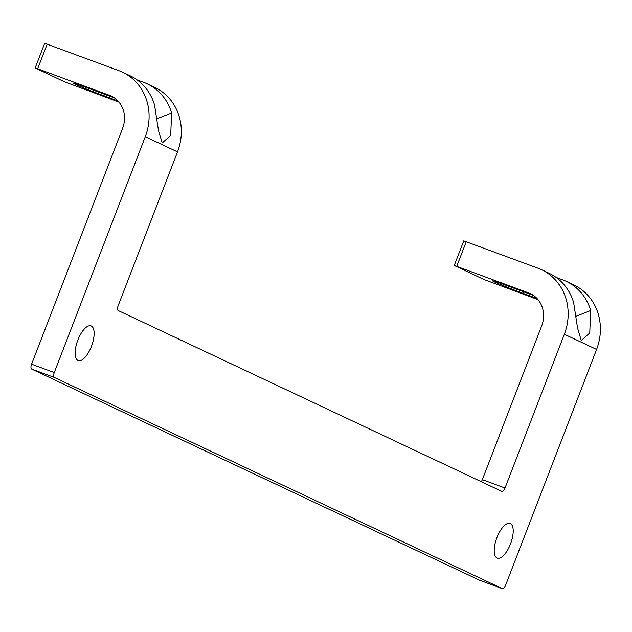 <?xml version="1.0" encoding="UTF-8"?>
<svg xmlns="http://www.w3.org/2000/svg" width="632" height="632" viewBox="0 0 632 632"><rect width="100%" height="100%" fill="white"/><g stroke="black" fill="none" stroke-linecap="round" stroke-linejoin="round"><path stroke-width="0.95" d="M47.187 44.145L37.683 68.77L35.187 67.948L44.69 43.316L118.958 70.681A52.819 48.301 115.2 0 1 122.474 72.159A52.819 48.301 115.2 0 1 145.281 136.702L54.265 372.572A4.4 1.778 110.3 0 0 54.297 377.438L502.377 588.661A4.4 1.778 110.3 0 0 502.432 588.684A4.4 1.778 110.3 0 0 505.576 585.311L596.592 349.441A52.819 48.301 -64.8 0 0 573.785 284.898L566.209 281.327A52.819 48.301 -64.8 0 0 562.693 279.85L556.192 277.448M538.037 299.647L483.599 279.352L454.258 265.487L528.526 292.853A26.41 24.15 115.2 0 1 530.288 293.588A26.41 24.15 115.2 0 1 541.687 325.859L482.35 479.641L505.015 488.023A4.4 1.778 -69.7 0 1 501.879 491.396A4.4 1.778 -69.7 0 1 501.816 491.372L118.208 310.541A4.4 1.778 -69.7 0 1 118.176 305.675L177.521 151.893A52.819 48.301 -64.8 0 0 154.714 87.35L147.138 83.779A52.819 48.301 115.2 0 1 171.62 112.962L170.68 135.453L162.211 142.951L158.482 130.5L154.532 104.904A52.819 48.301 -64.8 0 0 130.05 75.729L122.474 72.159M54.297 377.438L31.632 369.056L479.712 580.279L502.377 588.661M31.632 369.056A4.4 1.778 -69.7 0 1 31.6 364.19L54.265 372.572M37.683 68.77L109.455 95.314A26.41 24.15 115.2 0 1 111.216 96.048A26.41 24.15 115.2 0 1 122.616 128.32L31.6 364.19M481.276 481.687A4.4 1.778 110.3 0 0 482.35 479.641M118.958 102.1L64.527 81.812L35.187 67.948M454.258 265.487L463.762 240.863L538.029 268.229A52.819 48.301 115.2 0 1 541.545 269.698A52.819 48.301 115.2 0 1 564.352 334.241L505.015 488.023M496.942 537.579A18.486 7.458 -69.7 0 1 510.127 523.43A18.486 7.458 -69.7 0 1 510.711 543.362A18.486 7.458 -69.7 0 1 497.297 558.111A18.486 7.458 -69.7 0 1 496.942 537.579M77.87 340.04A18.486 7.458 -69.7 0 1 91.047 325.891A18.486 7.458 -69.7 0 1 91.64 345.815A18.486 7.458 -69.7 0 1 78.226 360.572A18.486 7.458 -69.7 0 1 77.87 340.04M114.463 97.928L86.813 87.706A23.329 0.743 -158.9 0 0 73.589 83.337A23.329 0.743 -158.9 0 0 103.893 95.756L117.955 100.962M137.12 79.901L143.622 82.31A52.819 48.301 115.2 0 1 147.138 83.779M537.034 298.502L522.964 293.303A23.329 0.743 21.1 0 1 492.66 280.877A23.329 0.743 21.1 0 1 505.884 285.253L533.534 295.476M541.545 269.698L549.121 273.269A52.819 48.301 115.2 0 1 573.611 302.452L577.553 328.048L581.282 340.49L589.751 333.001L590.691 310.502A52.819 48.301 -64.8 0 0 566.209 281.327M466.258 241.685L456.754 266.317M596.592 349.441L564.352 334.241M145.281 136.702L177.521 151.893M104.478 94.239L103.893 95.756M112.899 96.933L109.455 95.314M157.368 118.603L171.62 112.962M523.557 291.787L522.964 293.303M528.526 292.853L531.97 294.48M576.447 316.142L590.691 310.502M502.432 588.684L479.767 580.302"/></g></svg>
